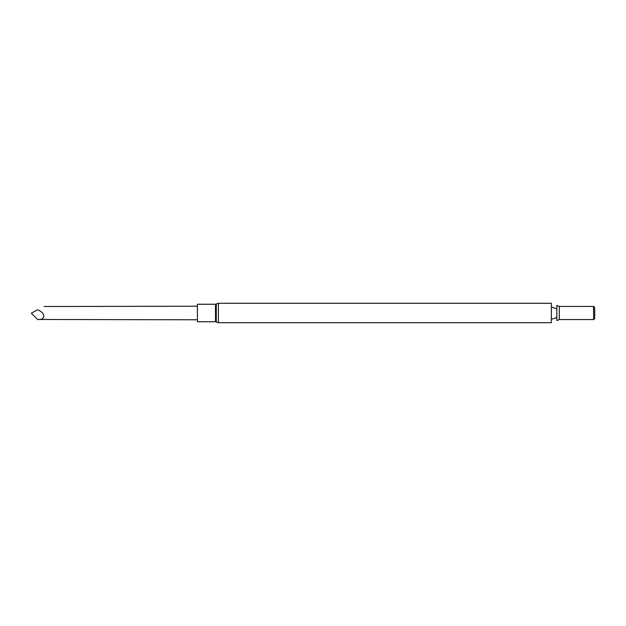 <?xml version="1.0" encoding="UTF-8"?>
<svg xmlns="http://www.w3.org/2000/svg" width="626" height="626" viewBox="0 0 626 626"><rect width="100%" height="100%" fill="white"/><g stroke="black" fill="none" stroke-linecap="round" stroke-linejoin="round"><path stroke-width="0.94" d="M551.365 313L551.365 303.281L218.404 303.281L218.404 322.719L551.365 322.719L551.365 313M556.827 313L556.827 305.457L559.308 306.443L559.308 319.557L556.827 320.543L556.827 313M559.308 319.557L593.597 319.557L593.597 306.443L559.308 306.443M593.597 319.557L593.597 306.443M593.816 319.683L594.7 318.149L594.7 307.851L593.816 306.317M215.485 304.244L197.433 304.244L197.433 321.756L215.485 321.756L215.485 304.244L216.283 303.978L216.283 322.022L218.404 322.719M37.607 319.471L31.3 313.18L37.607 309.768C45.909 305.621 45.909 305.621 37.607 309.768C45.909 313.11 45.909 320.269 37.607 319.471L197.433 319.784M551.365 319.197L555.059 318.29L556.827 317.022M556.827 308.978L551.365 306.803M218.404 303.281L216.283 303.978M216.283 322.022L215.485 321.756M44.117 306.521L197.433 306.216"/></g></svg>

